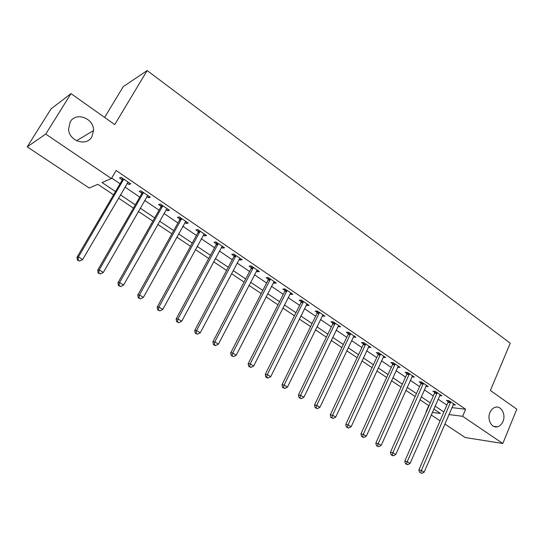 <?xml version="1.0" encoding="UTF-8"?>
<svg xmlns="http://www.w3.org/2000/svg" width="544" height="544" viewBox="0 0 544 544"><rect width="100%" height="100%" fill="white"/><g stroke="black" fill="none" stroke-linecap="round" stroke-linejoin="round"><path stroke-width="0.82" d="M91.861 136.823C86.537 146.86 68.911 141.161 68.551 129.05L70.244 121.856C76.017 111.432 94.064 118.361 93.541 130.553L91.861 136.823M502.976 421.484C501.704 424.415 499.82 426.19 497.332 426.802C491.558 428.359 486.853 419.274 489.967 412.474C491.191 409.686 492.973 407.952 495.312 407.272C501.201 405.409 506.104 414.576 502.976 421.484M104.611 117.416L123.27 86.632L147.172 70.57L510.224 343.189L490.402 390.49L516.8 409.176L502.812 443.496L465.195 437.539L444.836 424.028M440.042 420.845L431.195 414.97M428.74 405.613L426.115 411.604M113.574 194.827L97.879 184.334L89.25 188.034L27.2 146.853L45.744 134.082L111.398 178.534L102.068 182.539L115.491 191.549M45.744 134.082L70.999 93.622L51.068 108.854L27.2 146.853M451.88 407.619L465.63 409.238L116.144 170.496L111.398 178.534M111.676 178.072L120.061 183.75M124.936 187.054L139.774 197.098M144.65 200.403L159.059 210.168M163.941 213.466L177.942 222.952M182.818 226.256L196.418 235.47M201.294 238.768L214.52 247.724M219.388 251.022L232.24 259.726M237.109 263.024L249.601 271.49M254.463 274.781L266.614 283.009M271.47 286.3L283.281 294.297M288.136 297.588L299.622 305.368M304.47 308.652L315.642 316.22M320.484 319.498L331.357 326.862M336.185 330.133L346.759 337.294M351.58 340.558L361.876 347.534M366.69 350.792L376.706 357.578M381.507 360.828L391.258 367.431M396.052 370.675L405.538 377.108M410.319 380.344L419.56 386.6M424.334 389.83L433.33 395.923M438.083 399.146L446.848 405.083M453.104 404.784L455.403 405.042L448.984 400.676L446.447 400.398L448.188 401.581M439.606 395.651L441.966 395.896L435.431 391.442L432.922 391.197L434.697 392.408M425.87 386.356L428.291 386.573L421.634 382.038L419.152 381.834L420.954 383.058M412.189 376.23L411.89 376.89L414.358 377.08L407.578 372.463L405.124 372.286L406.966 373.538M397.63 367.193L400.16 367.411L393.258 362.705L390.837 362.569L392.707 363.841M383.126 357.32L385.703 357.564L378.665 352.764L376.278 352.668L378.189 353.967M368.336 347.262L370.967 347.521L363.793 342.638L361.44 342.57L363.385 343.896M353.267 337.008L355.946 337.294L348.636 332.309L346.324 332.289L348.303 333.635M337.906 326.563L340.632 326.862L333.18 321.783L330.908 321.803L332.928 323.177M322.238 315.901L325.026 316.227L317.424 311.046L315.194 311.114L317.254 312.514M306.258 305.034L306.898 305.47L309.108 305.381L301.349 300.098L299.166 300.206L301.267 301.641M289.966 293.95L290.707 294.454L292.869 294.318L284.961 288.932L282.819 289.088L284.961 290.55M273.34 282.642L274.19 283.213L276.304 283.036L268.233 277.535L266.138 277.739L268.328 279.228M256.38 271.102L257.332 271.748L259.4 271.517L251.165 265.907L249.125 266.166L251.355 267.682M239.061 259.325L240.135 260.052L242.148 259.767L233.743 254.041L231.751 254.347L234.036 255.904M221.388 247.296L222.578 248.112L224.543 247.772L215.954 241.924L214.023 242.291L216.349 243.875M216.628 244.059L217.328 244.535M203.34 235.022L204.653 235.919L206.564 235.525L197.792 229.554L195.922 229.976L198.295 231.588M198.56 231.771L199.233 232.227M184.906 222.482L186.354 223.468L188.197 223.013L179.248 216.913L177.432 217.396L179.86 219.048M180.112 219.218L180.751 219.654M166.076 209.671L167.661 210.752L169.442 210.236L160.296 204.007L158.542 204.551L161.024 206.237M161.269 206.4L161.867 206.808M146.839 196.588L148.56 197.758L150.28 197.18L140.93 190.815L139.25 191.42L141.78 193.147M142.018 193.304L142.582 193.691M127.18 183.212L129.05 184.484L130.696 183.838L121.135 177.33L119.53 178.004L122.121 179.772M70.999 93.622L114.73 124.576L147.172 70.57M465.63 409.238L462.631 416.296L502.812 443.496M448.916 414.535L462.631 416.296M120.394 194.84L135.306 204.85M140.216 208.148L154.7 217.872M159.603 221.163L173.679 230.608M178.582 233.9L192.25 243.08M197.152 246.371L210.44 255.292M215.336 258.577L228.256 267.247M233.145 270.531L245.698 278.963M250.587 282.241L262.793 290.435M267.675 293.712L279.548 301.682M284.424 304.96L295.97 312.705M300.839 315.976L312.066 323.51M316.928 326.774L327.848 334.111M332.704 337.368L343.332 344.502M348.174 347.752L358.516 354.695M363.344 357.938L373.408 364.698M378.236 367.934L388.028 374.51M392.843 377.74L402.376 384.139M407.177 387.362L416.459 393.591M421.253 396.807L430.284 402.873M435.064 406.082L443.863 411.992M432.317 412.4L440.45 413.447L433.799 408.993M429.012 405.797L419.954 399.738M415.16 396.528L405.858 390.313M401.05 387.09L391.496 380.705M386.675 377.482L376.863 370.92M372.028 367.683L361.944 360.944M357.102 357.7L346.739 350.771M341.89 347.528L331.242 340.408M326.38 337.151L315.432 329.834M310.563 326.577L299.309 319.049M294.433 315.785L282.866 308.054M277.977 304.783L266.084 296.827M261.195 293.556L248.962 285.376M244.066 282.098L231.479 273.686M226.576 270.409L213.636 261.752M208.726 258.468L195.412 249.56M190.502 246.276L176.8 237.116M171.884 233.825L157.78 224.393M152.864 221.109L138.346 211.398M133.436 208.114L118.483 198.111M398.181 366.255L397.725 367.254M383.833 356.286L383.302 357.442M369.138 346.283L368.601 347.439M354.171 336.083L353.614 337.246M338.912 325.686L338.341 326.862M323.354 315.085L322.776 316.268M307.489 304.28L306.898 305.47M291.305 293.257L290.707 294.454M274.802 282.01L274.19 283.213M257.965 270.538L257.332 271.748M240.774 258.835L240.135 260.052M223.237 246.881L222.578 248.112M205.326 234.682L204.653 235.919M187.041 222.224L186.354 223.468M168.361 209.501L167.661 210.752M149.28 196.5L148.56 197.758M129.785 183.219L129.05 184.484M450.561 402.655L448.018 402.37L418.853 469.928L421.342 470.472L450.731 401.86M420.607 472.736L421.722 473.43L420.607 472.736L421.342 470.472L424.13 472.206L453.669 403.866M448.018 402.37L448.29 400.595M418.853 469.928L419.614 472.512M421.722 473.43L424.13 472.206M437.036 393.448L434.52 393.203L404.777 461.169L407.232 461.686L437.213 392.652M406.511 463.984L405.525 463.774L407.646 464.692L406.511 463.984L407.232 461.686L410.074 463.454L440.205 394.692M434.52 393.203L434.799 391.381M404.777 461.169L405.525 463.774M407.646 464.692L410.074 463.454M423.266 384.078L420.777 383.86L390.436 452.248L392.863 452.737L423.443 383.275M392.142 455.063L391.17 454.866L392.333 455.586L393.305 455.784L392.142 455.063L392.863 452.737L395.753 454.539L426.489 385.349M420.777 383.86L421.07 381.99M390.436 452.248L391.17 454.866M393.305 455.784L395.753 454.539M409.238 374.53L406.783 374.347L375.822 443.163L378.216 443.618L409.421 373.721M377.509 445.978L376.55 445.788L378.685 446.712L377.509 445.978L378.216 443.618L381.167 445.454L412.522 375.836M406.783 374.347L407.082 372.429M375.822 443.163L376.55 445.788M378.685 446.712L381.167 445.454M394.951 364.806L392.523 364.657L360.93 433.894L363.283 434.323L395.134 363.99M362.59 436.716L361.644 436.54L363.793 437.464L362.59 436.716L363.283 434.323L366.296 436.193L398.296 366.139M392.523 364.657L392.836 362.685M360.93 433.894L361.644 436.54M363.793 437.464L366.296 436.193M380.385 354.892L377.998 354.783L345.753 424.456L348.072 424.844L380.576 354.069M347.385 427.271L346.453 427.115L348.609 428.033L347.385 427.271L348.072 424.844L351.138 426.754L383.799 356.266M377.998 354.783L378.325 352.75M345.753 424.456L346.453 427.115M348.609 428.033L351.138 426.754M365.548 344.794L363.195 344.726L330.276 414.827L332.554 415.188L365.745 343.964M331.881 417.649L330.97 417.5L333.132 418.424L331.881 417.649L332.554 415.188L335.682 417.132L369.029 346.202M363.195 344.726L363.528 342.632M330.276 414.827L330.97 417.5M333.132 418.424L335.682 417.132M350.424 334.499L348.106 334.472L314.5 405.015L316.737 405.334L350.622 333.662M316.071 407.83L315.173 407.701L317.342 408.626L316.071 407.83L316.737 405.334L319.926 407.32L353.967 335.947M348.106 334.472L348.459 332.309M314.5 405.015L315.173 407.701M317.342 408.626L319.926 407.32M335.009 324.006L332.731 324.013L298.404 395.005L300.601 395.284L335.206 323.163M299.948 397.82L299.071 397.705L301.247 398.63L299.948 397.82L300.601 395.284L303.851 397.31L338.62 325.489M332.731 324.013L333.091 321.783M298.404 395.005L299.071 397.705M301.247 398.63L303.851 397.31M319.287 313.303L317.05 313.358L281.989 384.798L284.138 385.036L319.491 312.453M283.499 387.607L282.635 387.505L284.825 388.43L283.499 387.607L284.138 385.036L287.456 387.104L322.973 314.826M317.05 313.358L317.424 311.052M281.989 384.798L282.635 387.505M284.825 388.43L287.456 387.104M303.253 302.389L301.056 302.491L265.241 374.381L267.342 374.578L303.464 301.539M266.71 377.189L265.873 377.101L267.226 377.944L268.07 378.026L266.71 377.189L267.342 374.578L270.728 376.686L307.013 303.953M301.056 302.491L301.444 300.166M265.241 374.381L265.873 377.101M268.07 378.026L270.728 376.686M286.892 291.258L284.75 291.407L248.152 363.746L250.199 363.902L287.11 290.394M249.587 366.554L248.764 366.486L250.968 367.411L249.587 366.554L250.199 363.902L253.654 366.058L290.734 292.862M284.75 291.407L285.144 289.054M248.152 363.746L248.764 366.486M250.968 367.411L253.654 366.058M270.205 279.902L268.11 280.099L230.704 352.9L232.703 353.008L270.429 279.031M232.104 355.694L231.302 355.647L233.512 356.572L232.104 355.694L232.703 353.008L236.225 355.205L274.122 281.547M268.11 280.099L268.512 277.726M230.704 352.9L231.302 355.647M233.512 356.572L236.225 355.205M253.178 268.308L251.131 268.559L212.894 341.816L214.832 341.884L253.409 267.437M214.254 344.617L213.479 344.583L214.914 345.481L215.696 345.508L214.254 344.617L214.832 341.884L218.436 344.128L257.176 270.008M251.131 268.559L251.546 266.172M212.894 341.816L213.479 344.583M215.696 345.508L218.436 344.128M235.797 256.482L233.804 256.782L194.711 330.507L196.588 330.521L236.028 255.598M196.024 333.295L195.269 333.288L197.492 334.213L196.024 333.295L196.588 330.521L200.267 332.812L239.877 258.223M233.804 256.782L234.226 254.374M194.711 330.507L195.269 333.288M197.492 334.213L200.267 332.812M218.056 244.406L216.118 244.759L176.14 318.954L177.956 318.92L218.294 243.515M177.405 321.735L176.678 321.749L178.908 322.674L177.405 321.735L177.956 318.92L181.716 321.259L222.224 246.194M216.118 244.759L216.553 242.332M176.14 318.954L176.678 321.749M178.908 322.674L181.716 321.259M199.94 232.07L198.057 232.485L157.162 307.149L158.916 307.061L200.178 231.173M158.379 309.924L157.678 309.958L159.916 310.882L158.379 309.924L158.916 307.061L162.758 309.454L204.19 233.906M198.057 232.485L198.506 230.03M157.162 307.149L157.678 309.958M159.916 310.882L162.758 309.454M181.431 219.477L179.608 219.946L137.775 295.093L139.454 294.95L181.682 218.572M138.944 297.86L138.271 297.908L140.515 298.833L138.944 297.86L139.454 294.95L143.385 297.391L185.783 221.367M179.608 219.946L180.071 217.478M137.775 295.093L138.271 297.908M140.515 298.833L143.385 297.391M162.527 206.611L160.772 207.142L117.96 282.764L119.571 282.567L162.785 205.7M119.075 285.525L118.429 285.6L120.68 286.518L119.075 285.525L119.571 282.567L123.583 285.063L166.974 208.549M160.772 207.142L161.242 204.653M117.96 282.764L118.429 285.6M120.68 286.518L123.583 285.063M143.215 193.467L141.522 194.058L97.702 270.164L99.232 269.906L143.473 192.542M98.763 272.911L98.151 273.006L100.402 273.931L98.763 272.911L99.232 269.906L103.34 272.456L147.75 195.459M141.522 194.058L142.004 191.542M97.702 270.164L98.151 273.006M100.402 273.931L103.34 272.456M123.474 180.03L121.856 180.69L76.983 257.278L78.438 256.952L123.74 179.098M77.989 260.012L77.404 260.134L79.669 261.052L77.989 260.012L78.438 256.952L82.634 259.57L128.112 182.077M121.856 180.69L122.346 178.153M76.983 257.278L77.404 260.134M79.669 261.052L82.634 259.57M450.711 402.077L448.168 401.798M437.186 392.87L434.67 392.618M423.422 383.493L420.934 383.275M409.394 373.939L406.939 373.762M395.107 364.208L392.686 364.065M380.555 354.294L378.162 354.185M365.718 344.189L363.365 344.121M350.594 333.894L348.282 333.866M335.179 323.394L332.901 323.408M319.464 312.691L317.227 312.746M303.436 301.77L301.24 301.872M287.082 290.632L284.934 290.782M270.402 279.269L268.301 279.466M253.375 267.675L251.328 267.927M236.001 255.843L234.002 256.142M218.26 243.76L216.322 244.113M200.144 231.424L198.261 231.839M181.648 218.824L179.826 219.293M162.751 205.952L160.99 206.489M143.439 192.8L141.746 193.399M123.706 179.357L122.08 180.023M497.332 426.802L493.544 426.285M93.541 130.553L76.541 140.74M218.103 244.317L216.158 244.671M200.042 231.853L198.159 232.261M181.58 219.123L179.758 219.592M162.717 206.115L160.963 206.652M143.432 192.834L141.746 193.433"/></g></svg>
